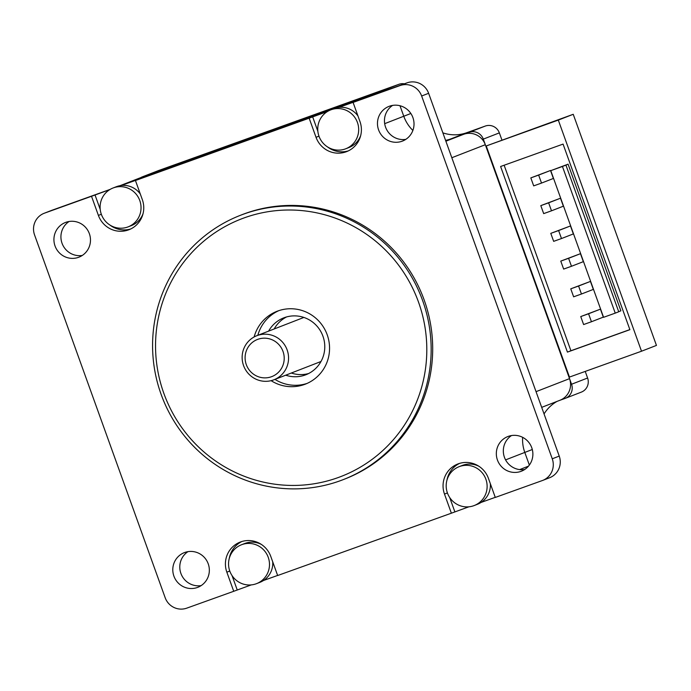 <?xml version="1.0" encoding="UTF-8"?>
<svg xmlns="http://www.w3.org/2000/svg" width="691" height="691" viewBox="0 0 691 691"><rect width="100%" height="100%" fill="white"/><g stroke="black" fill="none" stroke-linecap="round" stroke-linejoin="round"><path stroke-width="1.04" d="M445.755 140.869L450.696 138.951A37.219 36.459 -111.2 0 1 445.574 140.368A37.219 36.459 -111.2 0 0 450.696 138.951L463.73 134.27A17.12 16.774 68.8 0 1 485.315 144.713L569.539 378.642A17.12 16.774 68.8 0 1 559.952 400.262L541.692 407.362M384.671 123.672L403.769 116.243L399.985 105.74L403.769 116.243A37.219 36.459 -111.2 0 0 412.873 130.452A37.219 36.459 -111.2 0 1 403.769 116.243L410.851 113.497M148.15 174.754L119.992 185.698L147.753 174.901A17.12 16.774 68.8 0 1 148.15 174.754L377.39 92.499A17.12 16.774 68.8 0 1 382.857 91.532M120.787 185.568L327.845 111.268L120.787 185.568M468.887 506.805L451.37 513.197L444.486 494.074A23.822 23.33 68.8 0 1 457.822 463.989A23.822 23.33 68.8 0 1 488.407 478.31L495.292 497.434L542.271 480.573A17.12 16.774 -111.2 0 0 542.677 480.426L549.656 477.714A17.12 16.774 68.8 0 0 559.235 456.095L428.627 93.294A17.12 16.774 68.8 0 0 407.042 82.851L338.426 107.468L377.39 92.499M505.57 459.895L524.797 452.424A37.219 36.459 -111.2 0 1 522.629 437.325A37.219 36.459 -111.2 0 0 524.797 452.424L529.349 465.069L524.797 452.424L532.312 449.513M485.315 144.713L451.819 157.729L536.043 391.659L569.539 378.642M615.24 313.127L562.439 166.471L565.929 165.114L618.73 311.771L615.24 313.127L603.571 317.316L550.77 170.651L568.08 164.173L620.881 310.829L618.695 311.684M568.08 164.173L565.929 165.114M562.439 166.471L550.77 170.651M550.787 233.368L570.481 225.948L573.349 233.929L561.489 238.542L558.613 230.561L550.787 233.368L553.664 241.349L561.489 238.542M558.613 230.561L570.481 225.948M570.757 288.838L573.634 296.819L581.459 294.012L578.583 286.031L570.757 288.838L590.451 281.418L593.327 289.399L581.459 294.012M578.583 286.031L590.451 281.418M580.742 316.573L583.619 324.554L591.444 321.747L588.568 313.766L580.742 316.573L600.436 309.153L603.312 317.134L591.444 321.747M588.568 313.766L600.436 309.153M530.818 177.898L533.694 185.879L541.519 183.072L538.643 175.091L530.818 177.898L550.511 170.478L553.379 178.459L541.519 183.072M538.643 175.091L550.511 170.478M568.598 258.296L580.466 253.683L583.334 261.664L571.474 266.277L568.598 258.296L560.772 261.103L563.649 269.084L571.474 266.277M580.466 253.683L560.772 261.103M540.803 205.633L560.496 198.213L563.364 206.194L551.504 210.807L548.628 202.826L540.803 205.633L543.679 213.614L551.504 210.807M548.628 202.826L560.496 198.213M567.432 352.099L500.612 166.496L563.07 144.091L629.89 329.685L567.432 352.099L570.921 350.743L504.136 165.235M629.855 329.598L570.921 350.743M641.516 351.218L569.453 377.079L486.239 145.956L558.311 120.096L641.516 351.218L656.45 345.414L573.236 114.291L558.311 120.096M486.239 145.956L573.236 114.291M442.862 132.845A37.219 36.459 -111.2 0 0 466.745 132.715L450.696 138.951L469.224 132.301A11.168 10.935 68.8 0 1 483.303 139.116L571.552 384.248A11.168 10.935 68.8 0 1 565.039 398.448L559.753 400.339M466.745 132.715L485.272 126.064A11.168 10.935 68.8 0 1 499.351 132.879L501.882 139.902M140.791 177.604A11.168 10.935 68.8 0 1 142.666 176.723L382.883 90.53A11.168 10.935 68.8 0 1 387.323 89.925M142.398 176.818L158.455 170.591A11.168 10.935 68.8 0 1 158.714 170.487L398.932 84.293A11.168 10.935 68.8 0 1 404.365 83.81M556.989 401.419A37.219 36.459 -111.2 0 0 544.059 413.935M585.234 371.421L587.6 378.012A11.168 10.935 68.8 0 1 581.356 392.108L565.298 398.344M331.153 109.731A20.842 20.419 -111.2 0 0 319.182 136.732A20.842 20.419 -111.2 0 0 345.759 148.772A20.842 20.419 -111.2 0 0 357.333 122.195A20.842 20.419 -111.2 0 0 331.153 109.731M330.661 109.912L333.943 108.634A20.842 20.419 68.8 0 1 357.947 115.933M360.685 135.574A20.842 20.419 68.8 0 1 349.041 147.494L345.759 148.772M459.593 466.503A20.842 20.419 -111.2 0 0 447.621 493.504A20.842 20.419 -111.2 0 0 474.207 505.544A20.842 20.419 -111.2 0 0 485.782 478.967A20.842 20.419 -111.2 0 0 459.593 466.503M459.109 466.684L462.391 465.406A20.842 20.419 68.8 0 1 479.027 466.347M490.36 483.743A20.842 20.419 68.8 0 1 477.481 504.266L474.207 505.544M113.514 187.822A20.842 20.419 -111.2 0 0 101.542 214.832A20.842 20.419 -111.2 0 0 128.12 226.864A20.842 20.419 -111.2 0 0 139.694 200.295A20.842 20.419 -111.2 0 0 113.514 187.822M113.022 188.004L116.304 186.734A20.842 20.419 68.8 0 1 140.308 194.024M143.046 213.666A20.842 20.419 68.8 0 1 131.402 225.594L128.12 226.864M241.954 544.594A20.842 20.419 -111.2 0 0 229.991 571.604A20.842 20.419 -111.2 0 0 256.568 583.636A20.842 20.419 -111.2 0 0 268.143 557.058A20.842 20.419 -111.2 0 0 241.954 544.594M241.47 544.776L244.752 543.506A20.842 20.419 68.8 0 1 261.388 544.439M272.729 561.835A20.842 20.419 68.8 0 1 259.842 582.366L256.568 583.636M278.853 310.639A39.085 38.281 -111.2 0 0 257.821 335.325M274.94 379.385A39.085 38.281 -111.2 0 0 307.124 383.401M254.133 336.958A39.085 38.281 68.8 0 1 277.022 311.296A39.085 38.281 68.8 0 1 277.937 310.95A39.085 38.281 68.8 0 1 327.033 334.323A39.085 38.281 68.8 0 1 305.327 384.153A39.085 38.281 68.8 0 1 304.411 384.49A39.085 38.281 68.8 0 1 271.114 380.672M285.728 375.196A30.516 29.894 -111.2 0 0 305.137 375.032A30.516 29.894 -111.2 0 0 305.854 374.764A30.516 29.894 -111.2 0 0 322.671 335.489A30.516 29.894 -111.2 0 0 283.751 317.869A30.516 29.894 -111.2 0 0 268.609 331.136M286.592 316.927A30.516 29.894 -111.2 0 0 274.189 328.968M291.308 373.028A30.516 29.894 -111.2 0 0 308.592 373.537M244.398 217.803A138.088 135.263 68.8 0 1 424.818 373.123A138.088 135.263 68.8 0 1 204.303 452.251A138.088 135.263 68.8 0 1 244.398 217.803M243.837 214.029A141.81 138.908 -111.2 0 0 240.52 215.272A141.81 138.908 -111.2 0 0 162.385 397.757A141.81 138.908 -111.2 0 0 343.22 479.632A141.81 138.908 -111.2 0 0 421.994 298.84A141.81 138.908 -111.2 0 0 243.837 214.029M240.52 215.272L242.049 214.676A141.81 138.908 68.8 0 1 245.374 213.433A141.81 138.908 68.8 0 1 423.531 298.244A141.81 138.908 68.8 0 1 344.757 479.036L343.22 479.632M338.875 107.416L356.573 101.067L353.084 102.423L359.968 121.538A23.822 23.33 68.8 0 1 346.632 151.623A23.822 23.33 68.8 0 1 316.037 137.302L309.153 118.187L327.413 111.527M317.86 131.307L312.643 116.831M348.342 150.88A23.822 23.33 68.8 0 1 327.456 146.872M121.236 185.508L138.934 179.159L135.445 180.515L142.329 199.639A23.822 23.33 68.8 0 1 128.992 229.723A23.822 23.33 68.8 0 1 98.398 215.402L91.514 196.279L109.774 189.619M100.221 209.408L95.004 194.922M130.703 228.971A23.822 23.33 68.8 0 1 109.817 224.972M251.248 584.906L233.731 591.289L226.847 572.174A23.822 23.33 68.8 0 1 240.183 542.09A23.822 23.33 68.8 0 1 270.768 556.41L277.652 575.525L451.37 513.197M237.22 589.933L232.064 575.62M229.248 558.535A23.822 23.33 68.8 0 1 241.954 541.476M277.618 575.439L263.452 580.518M446.887 480.435A23.822 23.33 68.8 0 1 459.593 463.385M454.859 511.841L449.703 497.529M495.257 497.339L481.091 502.426M91.514 196.279L44.535 213.139A17.12 16.774 -111.2 0 0 34.55 234.905L165.166 597.706A17.12 16.774 -111.2 0 0 186.751 608.149L233.731 591.289M309.153 118.187L135.445 180.515M542.677 480.426A17.12 16.774 -111.2 0 0 552.256 458.798L421.648 96.006A17.12 16.774 -111.2 0 0 400.063 85.563L353.084 102.423M65.895 222.312A18.614 18.234 68.8 0 1 89.277 233.446A18.614 18.234 68.8 0 1 78.506 257.337A18.614 18.234 68.8 0 1 55.125 246.203A18.614 18.234 68.8 0 1 65.895 222.312M508.3 436.375A18.614 18.234 68.8 0 1 531.681 447.509A18.614 18.234 68.8 0 1 520.91 471.392A18.614 18.234 68.8 0 1 497.529 460.266A18.614 18.234 68.8 0 1 508.3 436.375M184.765 552.472A18.614 18.234 68.8 0 1 208.146 563.606A18.614 18.234 68.8 0 1 197.367 587.488A18.614 18.234 68.8 0 1 173.994 576.363A18.614 18.234 68.8 0 1 184.765 552.472M389.439 106.215A18.614 18.234 68.8 0 1 412.821 117.349A18.614 18.234 68.8 0 1 402.05 141.24A18.614 18.234 68.8 0 1 378.668 130.107A18.614 18.234 68.8 0 1 389.439 106.215M392.635 105.395A18.614 18.234 -111.2 0 0 405.824 139.349M187.961 551.651A18.614 18.234 -111.2 0 0 201.15 585.605M511.504 435.555A18.614 18.234 -111.2 0 0 524.694 469.509M69.1 221.491A18.614 18.234 -111.2 0 0 82.289 255.445M44.138 213.286L51.117 210.574A17.12 16.774 68.8 0 1 51.514 210.427L110.206 189.369M271.399 376.759A19.909 19.503 68.8 0 1 245.383 354.362A19.909 19.503 68.8 0 1 277.177 342.952A19.909 19.503 68.8 0 1 271.399 376.759M273.36 379.99A23.632 23.149 -111.2 0 0 273.912 379.782A23.632 23.149 -111.2 0 0 286.929 349.37A23.632 23.149 -111.2 0 0 256.793 335.722A23.632 23.149 -111.2 0 0 243.664 365.859A23.632 23.149 -111.2 0 0 273.36 379.99M445.876 141.214L463.73 134.27M519.641 469.604L528.477 466.166M483.303 139.116L499.351 132.879M469.224 132.301L485.272 126.064M382.883 90.53L398.932 84.293M142.666 176.723L158.714 170.487M571.552 384.248L587.6 378.012M316.037 137.302L318.966 136.162M98.398 215.402L101.327 214.262M226.847 572.174L229.775 571.034M444.486 494.074L447.414 492.933M51.514 210.427L44.535 213.139M407.042 82.851L400.063 85.563M428.627 93.294L421.648 96.006M559.235 456.095L552.256 458.798M273.912 379.782L320.995 361.497M256.793 335.722L303.876 317.437"/></g></svg>
